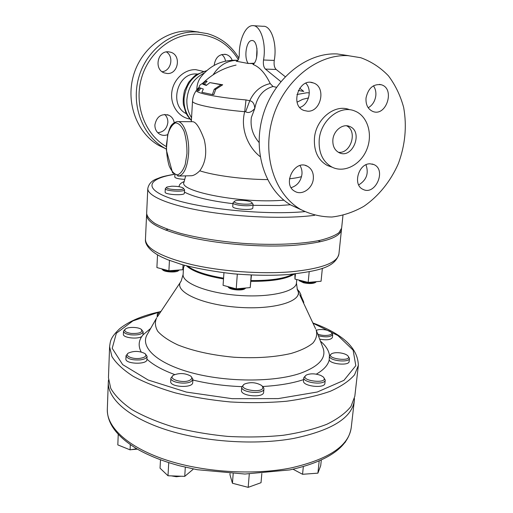 <?xml version="1.0" encoding="UTF-8"?>
<svg xmlns="http://www.w3.org/2000/svg" width="513" height="513" viewBox="0 0 513 513"><rect width="100%" height="100%" fill="white"/><g stroke="black" fill="none" stroke-linecap="round" stroke-linejoin="round"><path stroke-width="0.77" d="M209.862 82.612L206.309 85.427L202.744 84.196L205.559 81.214L199.916 85.081L197.505 90.782L199.743 87.781L203.334 89.057L201.872 92.302L212.401 94.565L214.216 89.275L220.988 84.735L209.862 82.612L222.7 84.78L215.742 89.313L213.85 94.597L212.401 94.565M197.505 90.782L198.877 90.814L200.827 88.242M205.559 81.214L207.149 81.259L204.251 84.235L206.662 85.139M214.216 89.275L215.742 89.313M202.744 84.196L204.251 84.235M220.988 84.735L222.7 84.78M228.509 287.37L228.811 287.684C231.094 289.992 242.085 290.807 244.688 288.864L245.028 288.595M245.778 287.998C242.623 290.127 230.35 289.165 227.759 286.581M234.37 201.551L234.73 201.134C236.814 199.493 249.831 200.461 251.652 202.398C255.301 205.386 233.377 204.321 234.37 201.551M234.499 201.327L233.017 202.77C232.28 205.514 253.422 207.092 253.101 204.264L251.851 202.622M253.101 204.264L252.819 207.945C253.133 210.817 232.017 209.24 232.755 206.444L232.767 206.354M299.528 280.835L303.555 282.772C308.614 283.83 312.481 283.785 315.149 282.625L315.457 282.4M316.457 281.663L316.354 281.733C313.302 283.054 308.877 283.105 303.087 281.894L298.816 280.047L299.784 281.118M184.751 179.383C178.755 179.031 175.433 178.261 174.779 177.075L174.888 175.004M251.21 275.045L250.222 287.601L251.441 275.058M223.95 272.801L223.072 285.324L236.217 288.851L250.222 287.601M237.307 274.166L236.217 288.851M294.904 273.91L294.956 279.078L308.172 282.406L321.061 281.252L322.363 268.28M295.437 273.852L294.956 279.078M309.198 271.762L308.172 282.406M162.602 269.774L162.865 270.043C165.013 272.159 175.876 272.717 178.229 270.838L178.524 270.601M179.236 269.992L174.356 271.153C168.623 271.383 164.442 270.659 161.807 268.985L161.653 268.838M171.708 186.206C177.229 186.193 181.044 186.796 183.16 188.014C186.629 190.964 163.128 189.592 166.879 187.059L171.708 186.206M166.687 187.226L165.301 188.598C164.667 191.112 184.936 192.292 184.558 189.727L183.333 188.2M184.558 189.727L184.359 193.254C184.731 195.863 164.487 194.684 165.122 192.131L165.301 188.598M184.436 265.298L182.788 269.723L183.064 264.92M169.444 260.437L168.892 270.781L182.788 269.723M157.529 254.839L156.895 267.562L168.892 270.781M339.952 352.867C343.53 353.361 346.115 354.291 347.711 355.656C354.002 362.383 324.075 358.747 331.648 353.72C333.527 352.752 336.297 352.469 339.952 352.867M331.231 354.002L329.359 355.964L329.545 356.856C331.218 361.242 349.571 362.665 349.475 358.395L348.058 356.035M349.475 358.395L349.129 361.518C349.218 365.814 330.885 364.397 329.218 359.972L329.359 355.964M298.053 471.889L300.624 473.255M304.01 474.185L312.071 473.582M310.891 473.672L306.71 473.98M320.753 375.413L323.203 376.895C330.596 384.673 297.636 380.915 306.428 374.99C310.455 373.329 315.226 373.47 320.753 375.413M305.902 375.343L303.818 377.613C302.702 382.935 325.236 385.513 325.236 380.05L323.639 377.356M325.236 380.05L324.889 383.352C324.883 388.86 302.375 386.276 303.491 380.909L303.818 377.613M238.192 484.747L245.996 486.779M243.233 486.061L239.712 485.138M262.624 386.712C265.445 394.202 235.499 389.726 244.521 384.025C250.453 381.845 256.16 382.332 261.656 385.487L262.624 386.712M243.938 384.442L241.745 386.962C240.693 392.746 264.015 394.747 263.919 388.86L263.74 387.847L262.169 386M263.919 388.86L263.631 392.278C263.72 398.203 240.417 396.203 241.482 390.374L241.745 386.962M171.393 475.878L176.248 476.731L181.134 476.224M179.274 476.16L173.33 475.949M190.464 379.838C184.526 384.16 166.642 379.133 173.535 375.144C179.396 372.784 185.097 373.079 190.631 376.016C192.189 377.363 192.131 378.639 190.464 379.838M172.977 375.567L170.88 378.1C170.047 382.506 186.482 385.058 191.464 381.274L192.914 379.222L191.131 376.491M192.914 379.222L192.702 382.608C192.939 388.399 169.784 387.232 170.688 381.492L170.88 378.1M131.129 449.677L137.388 449.131M125.153 447.862L128.718 449.305M136.913 448.856L133.63 449.253M139.972 358.363C132.271 359.466 124.05 355.644 128.365 353.059C134.028 350.719 139.568 350.892 144.98 353.585C147.064 355.81 145.397 357.401 139.972 358.363M127.904 353.419L126.025 355.721C127.295 358.927 132.065 360.318 140.35 359.889C144.538 359.28 146.776 358.106 147.071 356.381L145.403 353.97M147.071 356.381L146.91 359.619C147.237 364.814 125.127 364.147 125.89 358.972L126.025 355.721M131.065 333.424C125.422 332.418 123.575 330.917 125.538 328.916C128.41 326.685 138.702 327.025 141.351 329.436C142.941 332.405 139.51 333.732 131.065 333.424M125.178 329.211L123.511 331.206C123.736 332.931 126.147 334.136 130.732 334.829C137.901 335.335 142.043 334.341 143.165 331.847L141.684 329.75M150.681 328.416L143.024 334.835L141.761 336.528C137.388 339.568 122.735 337.746 123.389 334.264L123.511 331.206M159.081 314.264L158.44 313.43L158.536 312.603L161.146 311.167M158.838 312.237L157.311 313.994L158.273 315.476M344.807 442.738L345.576 441.712M293.07 469.235L302.561 474.288L317.906 473.153L320.715 465.631L321.305 460.065M303.324 466.657L302.561 474.288M319.182 461.014L317.906 473.153M230.036 473.602L229.952 474.679L232.44 483.246L248.177 487.35L261.027 482.701L261.829 473.512M233.178 473.762L232.44 483.246M249.286 474.012L248.177 487.35M160.492 459.828L160.043 468.189L167.995 475.756L184.738 476.359L193.023 469.395L193.055 468.901M168.739 462.662L167.995 475.756M185.308 467.215L184.738 476.359M118.234 434.389L117.817 444.899L130.084 449.856L136.695 448.728M130.315 444.649L130.084 449.856M316.297 330.257L318.983 329.583C324.235 329.263 328.294 330.115 331.161 332.142C334.816 335.188 323.793 336.791 317.727 334.046M318.387 335.771C326.069 337.509 330.847 337.086 332.719 334.508L331.436 332.45M332.719 334.508L332.405 337.451C331.026 339.805 326.787 340.375 319.682 339.164M259.027 142.447C252.697 135.066 250.145 126.743 251.364 117.471L254.788 108.48C257.096 96.611 263.188 89.275 273.063 86.492L270.229 83.606C265.304 73.301 259.565 66.914 252.999 64.452C259.103 60.598 258.02 39.43 251.774 40.546C246.259 40.418 243.649 58.04 248.298 63.49L236.769 61.31C238.301 60.528 239.135 58.379 239.27 54.878C239.09 40.213 245.336 25.81 252.383 25.65C260.373 24.509 266.568 43.105 263.528 59.989C263.015 64.208 263.65 67.241 265.426 69.088L280.823 81.586M299.682 88.198L303.728 91.423L298.335 90.468M276.469 87.306L273.063 86.492M191.413 120.292C186.193 114.502 183.737 107.339 184.052 98.817C185.905 83.702 193.523 74.321 206.899 70.666M196.498 90.301C194.132 93.43 192.805 97.028 192.522 101.08C191.644 104.184 214.537 109.064 244.695 111.712L245.996 99.939C215.159 97.284 192.882 92.526 196.78 89.948L198.467 87.87M260.142 156.612C248.292 147.417 240.148 128.994 244.695 111.712L245.656 111.725L249.76 100.74L245.996 99.939M245.656 111.725C248.279 113.405 251.325 112.321 254.788 108.48C254.48 103.87 252.806 101.292 249.76 100.74C254.153 91.301 260.976 85.588 270.229 83.606M332.873 139.78C333.533 130.616 342.748 123.325 349.597 126.454C363.736 131.578 352.54 159.537 339.144 152.701C334.623 150.29 332.533 145.981 332.873 139.78M346.557 125.781C358.003 131.059 350.732 154.221 338.317 152.271M301.208 209.779L290.903 205.059C265.176 190.201 252.178 151.534 263.054 115.181C273.718 78.784 306.607 52.243 337.24 53.955L348.648 55.686M348.096 55.66L360.767 57.719C371.29 61.541 380.505 67.575 388.424 75.809C395.376 85.075 400.461 95.642 403.673 107.506C407.001 126.281 405.232 144.967 398.37 163.57C390.611 181.294 378.575 196.229 363.807 206.348C353.572 212.158 342.94 215.71 331.917 217.018C320.933 216.928 310.506 214.408 300.65 209.451C274.654 194.427 261.604 155.112 272.743 118.086C283.676 81.009 317.098 53.942 348.096 55.66M299.804 107.461C308.82 104.703 312.526 89.858 305.786 83.209M291.166 187.649C297.277 185.7 300.875 181.224 301.952 174.215C302.215 170.944 301.548 168.065 299.951 165.571M358.677 184.93C366.519 180.121 368.95 173.4 365.974 164.776M368.212 107.768C372.483 105.255 375.016 101.247 375.811 95.739C376.183 91.891 375.394 88.582 373.438 85.812M366.019 98.009C368.238 88.101 373.349 83.69 381.345 84.773C395.408 88.659 386.289 117.067 372.855 111.468C367.924 109.231 365.641 104.742 366.019 98.009M370.072 163.801L373.842 164.558C386.885 169.809 375.227 196.12 362.915 189.31C352.482 184.943 358.472 163.352 370.072 163.801M313.347 178.614C312.738 188.335 302.08 195.793 294.956 191.381C281.765 184.802 294.552 158.876 307.396 166.212C311.692 168.706 313.68 172.836 313.347 178.614M307.627 111.206L303.888 110.449C289.505 105.421 299.162 77.136 313.353 82.952C326.428 86.864 321.202 112.116 307.627 111.206M358.35 365.403L354.816 396.299L350.969 406.431C345.775 412.971 337.753 418.909 326.916 424.232C314.54 429.041 299.983 432.728 283.24 435.28C265.574 437.063 247.131 437.442 227.926 436.416C208.785 434.562 190.612 431.427 173.407 427.021C157.234 421.994 143.39 416.171 131.873 409.566C121.953 402.679 114.912 395.613 110.75 388.367L108.461 377.773L109.59 346.698L111.93 356.561C116.156 363.326 123.287 369.937 133.335 376.401C144.993 382.621 159.004 388.123 175.369 392.9C192.779 397.107 211.164 400.134 230.517 401.974C249.934 403.051 268.562 402.808 286.401 401.249C303.292 398.973 317.97 395.626 330.43 391.22C341.331 386.334 349.372 380.858 354.56 374.804L358.35 365.403C357.939 348.058 342.78 333.912 312.879 322.966M156.715 317.765C154.65 322.093 155.022 326.634 157.831 331.379C162.108 336.13 168.758 340.638 177.78 344.903C193.369 351.097 212.074 355.208 233.883 357.228C255.75 358.491 274.853 357.228 291.198 353.431C300.759 350.565 308.005 347.102 312.943 343.043C316.431 338.772 317.476 334.341 316.085 329.75M108.499 379.973L108.301 382.179C107.57 398.627 128.436 417.582 166.25 429.779C204.001 441.943 255.365 445.412 293.648 438.435C331.77 430.439 351.995 417.851 354.316 400.672L354.451 398.466M146.667 214.145L146.583 214.876C146.923 223.117 162.416 230.831 193.068 238.026C222.918 244.489 263.086 247.439 293.282 245.387C324.088 242.822 340.157 237.532 341.485 229.529L341.511 228.792M342.966 215.37L341.639 228.073L338.952 232.684C335.015 235.576 328.807 238.109 320.33 240.27C301.644 244.214 272.788 245.438 242.444 243.316C219.256 241.341 198.717 238.058 180.833 233.466C170.111 230.318 161.518 227.009 155.048 223.533C149.924 220.051 147.128 216.678 146.647 213.414L147.795 188.483C147.237 195.928 169.143 205.36 205.354 211.407C241.482 217.467 286.991 218.987 314.642 215.3M237.019 61.207L236.204 61.342M253.845 63.663L253.396 63.663L253.864 63.638M178.017 121.626L192.593 121.703C195.947 121.78 199.826 127.756 204.238 139.613C207.194 152.265 205.707 162.653 199.781 170.791C196.87 173.663 194.228 175.311 191.856 175.722L190.695 175.754M301.541 176.626C298.534 177.536 294.494 178.255 289.428 178.781M267.536 179.608C243.233 179.428 214.004 175.561 199.781 170.791M254.211 63.214L248.298 63.49M253.396 63.663L249.094 63.445M256.975 48.498L256.545 57.732M285.202 76.668L276.174 69.473C274.372 67.633 273.73 64.619 274.256 60.431C277.366 43.65 271.101 25.169 262.996 26.291L253.775 25.733M297.078 288.999L299.502 291.878L300.772 294.475L301.048 295.174L299.919 295.283M299.342 294.013L299.008 294.045M300.695 295.206L303.504 301.548L303.824 302.632L303.382 302.676M166.026 148.873L158.786 145.435C137.317 133.258 125.73 103.511 133.258 76.277C140.626 48.998 166.032 29.446 191.028 31.011L198.986 32.107M225.502 61.028C225.04 58.277 223.796 56.103 221.776 54.506M157.76 132.7C163.602 132.097 166.962 128.686 167.854 122.453C167.95 119.221 166.905 116.541 164.718 114.418M162.082 71.711C171.047 71.102 174.24 56.629 166.398 51.909M168.315 51.787L170.835 52.262C181.557 55.372 178.255 74.423 167.225 73.513L164.186 72.878C153.842 69.422 157.44 50.742 168.315 51.787M167.693 134.65C164.974 135.714 162.352 135.586 159.832 134.265C156.497 132.245 154.849 129.116 154.888 124.89C156.696 116.432 161.415 113.245 169.034 115.322C171.861 116.823 173.586 119.247 174.208 122.594M214.293 65.356L214.319 64.42C215.736 56.917 219.763 53.634 226.393 54.564C229.061 55.455 230.985 57.315 232.152 60.143M238.872 58.116C231.401 45.753 220.949 37.603 207.508 33.653L197.101 31.966C171.849 30.389 146.115 50.229 138.619 77.88C130.962 105.498 142.633 135.624 164.307 147.93L166.289 149.014M166.289 146.564C145.262 134.707 133.938 105.556 141.312 78.816C148.533 52.037 173.407 32.787 197.858 34.281C215.383 35.807 228.875 44.259 238.333 59.63M319.201 139.85C318.535 152.887 322.876 162.018 332.225 167.225C344.467 173.304 360.819 164.667 366.859 149.328C373.105 134.073 367.494 115.72 354.618 110.949C339.997 104.665 320.522 120.337 319.201 139.85M331.725 167.052L327.435 165.532C318.124 160.351 313.796 151.29 314.437 138.356C315.719 118.997 335.06 103.466 349.61 109.711M320.439 241.751L318.214 240.719M167.918 229.42L165.571 230.106M316.585 331.065L322.683 347.006C327.082 357.452 319.593 366.231 300.233 373.342C273.698 382.422 225.867 382.262 190.798 372.553C155.586 362.903 139.324 346.294 147.603 333.841L156.016 318.996M262.675 386.494C278.687 385.616 292.333 383.32 303.619 379.614M192.862 380.024C208.297 383.782 224.611 385.981 241.803 386.642M146.936 359.151C153.06 364.839 162.313 369.976 174.689 374.561M141.761 336.528C138.529 341.35 138.33 346.493 141.158 351.956M329.493 355.496C328.878 350.565 325.864 345.794 320.458 341.183M316.297 374.157C323.697 369.886 328.006 365.153 329.218 359.972M312.988 323.196L337.9 335.553L353.124 350.148L355.81 365.673L343.954 380.338L317.297 392.009L278.27 398.595L232.216 398.684L186.431 392.092L148.167 380.018L122.671 364.615L112.212 348.314L116.355 333.245L132.925 320.888L158.927 312.154M297.085 102.177L302.664 99.33L308.499 97.932M309.307 92.898L307.011 92.738L296.937 94.501M191.561 117.733C188.156 112.424 186.597 106.396 186.879 99.657C188.098 87.03 193.991 78.111 204.552 72.897M296.45 282.99C296.142 291.596 269.633 297.79 238.532 295.398C207.425 293.115 182.134 283.022 183.115 274.468L181.16 281.137C172.753 290.82 200.102 304.536 237.641 307.268C275.16 310.179 304.254 300.708 297.393 289.877L296.45 282.99L296.771 279.534M186.495 265.849C192.567 271.403 204.911 275.77 223.521 278.944M250.947 281.342C272.243 281.464 286.722 279.001 294.398 273.968M187.79 266.189C194.459 271.268 206.386 275.257 223.572 278.149M251.011 280.553C270.781 280.701 284.798 278.553 293.07 274.102M290.8 467.978C252.813 475.551 201.968 472.146 164.609 459.462C127.192 446.759 106.55 426.797 107.32 409.355C107.179 423.661 117.182 436.903 137.324 449.093C149.065 455.788 163.14 461.347 179.531 465.785L197.293 469.716L244.881 474.038L289.787 469.914C327.64 461.514 348.122 447.439 351.225 427.695C348.782 445.906 328.641 459.334 290.8 467.978M290.89 271.813C260.886 274.314 221.052 271.396 191.471 264.528C161.095 256.866 145.756 248.491 145.455 239.417C144.948 243.079 147.93 250.216 161.428 256.936L167.565 259.693L182.224 264.682C197.556 268.652 214.601 271.698 233.338 273.814C254.506 275.526 273.205 275.738 289.441 274.442C317.425 270.999 335.008 267.914 338.926 253.961C337.516 262.791 321.497 268.741 290.89 271.813M213.081 74.847C219.34 65.068 227.625 60.226 237.942 60.322M283.952 200.217L277.469 200.589C235.582 202.731 178.267 190.765 184.02 182.153L185.674 175.876M253.024 205.328L279.508 205.521L290.384 204.745M184.18 181.531C180.653 183.032 178.979 184.757 179.159 186.713M184.424 192.08C193.767 197.011 209.939 200.878 232.953 203.674M196.793 89.922C196.857 84.241 198.602 79.489 202.019 75.668C211.221 64.689 223.2 59.566 237.955 60.303M274.256 60.431L263.528 59.989M265.426 69.088L276.174 69.473M304.735 211.645C266.401 215.191 204.507 209.342 173.804 199.442C142.717 189.586 146.628 178.864 174.119 174.42M186.956 153.567L185.251 164.429C183.141 170.38 180.525 173.869 177.389 174.907C174.234 174.253 171.483 171.227 169.143 165.834C167.276 159.408 166.379 152.31 166.449 144.531L167.982 134.021C169.912 128.045 172.426 124.332 175.517 122.876C178.71 123.114 181.564 125.935 184.077 131.328C186.097 137.959 187.059 145.371 186.956 153.567M188.585 153.778C189.752 136.997 183.436 120.17 176.857 121.619C169.861 124.152 170.021 128.192 167.668 134.739L166.308 149.899L172.554 172.791L178.954 176.042C184.218 174.433 187.431 167.007 188.585 153.778M177.812 176.068L191.856 175.722M299.502 291.878L298.374 291.98M303.504 301.548L302.882 301.612M186.354 113.694C168.662 105.421 177.165 72.295 196.748 73.994L197.396 74.032M203.27 71.384L195.799 69.665C184.257 69.172 173.125 79.688 171.765 92.52C170.258 105.345 178.729 117.406 189.964 119.042M244.688 288.864L245.81 287.992M228.811 287.684L227.753 286.581M233.017 202.77L232.755 206.444M315.149 282.625L316.354 281.733M178.229 270.838L179.274 269.992M162.865 270.043L161.807 268.985M143.165 331.847L143.024 334.893M157.311 313.994L157.17 316.887M191.4 120.568C188.56 117.387 186.706 114.758 185.86 112.68L183.43 104.665C182.897 100.888 183.263 96.22 184.52 90.666L188.585 82.349C192.753 77.643 195.363 75.078 196.421 74.642L207.092 70.499M349.597 126.454L347.481 125.871M290.903 205.059L300.65 209.451M381.345 84.773L379.325 84.382M373.842 164.558L372.085 163.987M307.396 166.212L305.267 165.43M313.353 82.952L310.82 82.407M180.538 282.067L157.363 316.842M297.867 290.89L298.579 292.41M299.836 295.097L315.578 328.737M183.115 274.468L183.5 267.895M108.301 382.179L107.32 409.355M354.316 400.672L351.225 427.695M146.583 214.876L145.455 239.417M341.485 229.529L338.926 253.961M160.896 311.538C143.05 315.309 129.302 321.042 119.657 328.73C109.808 338.298 110.481 341.267 109.59 346.698M192.522 101.08L191.336 121.696M252.402 40.578L251.774 40.546M174.33 174.253C160.05 176.908 161.428 177.222 156.465 178.979C151.662 180.775 148.77 183.943 147.795 188.483M236.07 65.08C223.668 67.915 212.831 73.705 203.565 82.446M170.835 52.262L168.771 51.819M169.034 115.322L167.276 114.675M226.393 54.564L224.713 54.237M158.786 145.435L164.307 147.93M327.435 165.532L332.225 167.225"/></g></svg>
